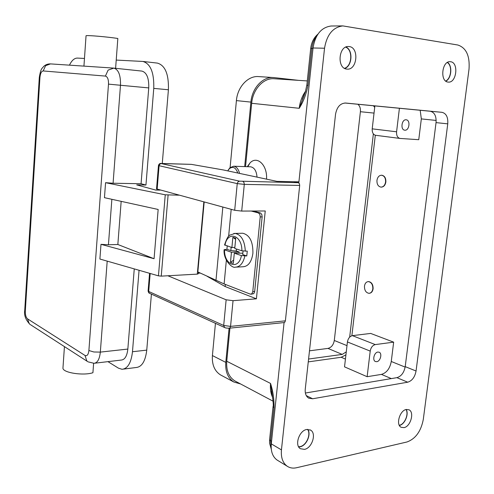 <?xml version="1.0" encoding="UTF-8"?>
<svg xmlns="http://www.w3.org/2000/svg" width="494" height="494" viewBox="0 0 494 494"><rect width="100%" height="100%" fill="white"/><g stroke="black" fill="none" stroke-linecap="round" stroke-linejoin="round"><path stroke-width="0.74" d="M241.825 233.267L242.764 233.242C249.723 235.033 253.101 241.733 252.897 253.342C251.619 261.9 248.315 266.377 242.98 266.766L236.478 267.1M235.632 239.331L232.872 237.311L235.737 238.207L234.755 248.457L241.887 250.804L247.253 251.143L246.784 255.929L241.418 255.596L234.298 253.2L233.316 263.401L230.47 262.4L231.445 252.243L239.121 251.946L236.274 251.001L230.834 250.6L226.956 249.309L227.191 245.969M231.445 252.243L224.103 249.692L226.956 249.309M252.767 291.651L260.221 216.909L262.147 216.891L254.676 291.509L252.767 291.651L251.928 293.757L250.372 294.158L224.109 283.939L197.847 271.941L204.17 202.021M251.1 294.233L253.836 293.615L254.676 291.509M262.147 216.891L261.764 214.328L260.363 212.939L258.448 212.951L259.844 214.34L260.221 216.909M229.469 328.183L284.031 322.582L284.779 322.267L285.39 320.834L230.556 326.38L229.969 327.88L229.241 328.201C224.98 328.133 225.208 327.652 224.603 327.51L224.708 327.559M156.536 188.906L234.693 210.283L237.244 183.614L244.289 184.379L299.697 185.423L299.413 183.638L298.382 182.706L239.497 181.156L161.161 163.557L159.772 164.156L159.087 165.706L237.244 183.614L238.003 181.854L239.497 181.156M161.161 163.557L191.122 164.36M377.891 352.055L379.151 352.21C382.461 353.383 380.411 361.373 376.718 361.688L375.415 361.522C372.118 360.324 374.211 352.321 377.891 352.055M406.117 119.795L406.167 119.801C410.705 120.042 409.341 130.78 404.858 130.188L404.747 130.181C400.226 129.903 401.641 119.153 406.117 119.795M271.564 441.216L270.545 440.617L274.009 407.729L273.034 406.834L273.089 406.315M304.421 94.626L302.377 99.306L305.372 91.946L306.768 85.308L307.947 85.351L311.838 48.4C312.393 43.552 314.023 39.452 316.716 36.093M307.558 429.379C311.294 434.22 306.379 445.582 300.08 446.607L298.598 446.743M406.006 409.551C409.013 414.021 404.672 424.414 399.43 425.235L399.288 425.266M345.683 47.146C353.08 49.832 352.123 66.165 344.491 68.302M447.305 62.522C452.516 65.554 451.362 78.534 445.693 81.035M445.866 81.17C451.497 78.484 452.646 65.616 447.502 62.405M450.639 61.744C458.92 62.51 456.598 83.035 448.367 82.103L448.046 82.072C439.796 81.584 441.846 60.953 450.108 61.694L450.639 61.744M399.38 425.439L399.405 425.433C404.709 424.593 409.149 414.145 406.185 409.501M406.315 409.477L408.97 409.785C414.651 412.107 410.613 426.606 403.999 427.631L401.184 427.304C395.558 424.896 399.745 410.341 406.315 409.477M298.728 446.965L300.056 446.823C306.41 445.779 311.442 434.411 307.805 429.372M306.7 429.496L310.553 430.089C316.753 433.287 312.084 448.144 304.489 449.367L300.408 448.725C294.307 445.397 299.179 430.527 306.7 429.496M344.763 68.45C352.284 66.023 353.222 49.993 345.967 47.016M349.264 46.572C359.292 47.554 357.242 70.092 347.263 69.123L346.763 69.08C336.815 68.444 338.452 45.843 348.449 46.51L349.264 46.572M63.016 367.128L62.936 368.333C63.473 372.89 83.591 375.86 92.921 372.717L93.619 363.318M141.821 71.08L141.945 71.093C146.743 72.513 149.009 78.114 148.743 87.907L141.074 183.731L113.083 183.237L105.568 182.687L104.456 197.68L158.16 209.468L154.066 258.72L117.844 244.499L108.433 244.771L100.986 244.332L99.899 259.029L158.444 275.85L161.248 276.134L197.304 274.127L198.255 273.775L198.397 272.2M372.822 288.811C372.89 284.618 371.408 282.216 368.388 281.605C366.258 281.784 364.955 283.29 364.473 286.119C364.405 290.305 365.887 292.707 368.932 293.312C371.037 293.133 372.334 291.633 372.822 288.811M368.271 281.605L368.66 281.586C371.686 282.191 373.168 284.593 373.1 288.786C372.63 291.54 371.377 293.041 369.339 293.288M376.953 180.378C377.552 177.087 379.096 175.364 381.584 175.228C384.381 175.839 385.715 178.087 385.579 181.977C384.974 185.262 383.437 186.979 380.973 187.121C378.157 186.51 376.823 184.262 376.953 180.378M381.621 175.228L381.862 175.234C384.659 175.845 385.993 178.099 385.857 181.983C385.252 185.269 383.715 186.985 381.251 187.121L381.22 187.121M233.65 166.231L250.649 166.811C254.391 167.559 256.516 170.998 257.022 177.124M247.272 166.694L250.05 162.909C257.121 155.264 267.594 165.194 266.525 179.143M228.154 170.158L229.982 167.701L233.643 166.231C236.478 166.639 238.448 169.028 239.553 173.4M227.734 170.887L229.389 168.658C232.977 166.07 235.78 167.528 237.799 173.03M307.287 80.936L274.114 78.737C263.53 77.749 252.786 89.328 251.668 103.295L245.549 166.639M229.945 328.133L226.746 361.25C226.141 370.457 228.833 377.002 234.811 380.899L235.916 381.479M94.947 363.183L121.296 360.058C124.859 359.7 127.044 356.038 127.841 349.067L134.257 268.903M141.074 183.731L145.952 185.04L153.764 88.389C154.196 72.692 150.577 63.707 142.908 61.454L116.22 60.077L117.831 38.489C108.347 36.933 86.987 35.086 86.049 35.735L86.03 35.932M116.22 60.077L115.608 68.302M84.468 58.453L77.397 58.088C74.396 58.082 71.747 60.441 69.444 65.159M107.945 361.639L118.437 368.154L122.018 369.29C127.699 368.734 131.182 362.88 132.478 351.734L139.061 270.286M123.648 369.086L136.134 367.511C141.895 366.943 145.434 361.145 146.755 350.123L151.411 294.121M162.285 163.36L168.411 89.76C168.849 74.242 165.181 65.356 157.407 63.102L143.069 61.466M154.066 258.72L100.986 244.332M105.568 182.687L165.255 194.809L178.902 195.179M145.952 185.04L136.715 184.886L155.653 190.054L160.161 190.11M121.166 201.348L117.844 244.499M234.854 247.414L231.896 247.519L232.872 237.311M230.47 262.4L233.625 260.177M239.016 253.014L239.121 251.946M242.857 253.187L234.298 253.2M224.56 244.882L231.896 247.519M246.784 255.929L242.721 254.571L243.06 251.063M230.834 250.6L231.149 247.272M236.465 249.019L236.274 251.001M324.533 48.227L281.444 449.892C280.82 457.45 282.716 462.884 287.144 466.188C289.879 468.016 293.035 468.528 296.604 467.725L406.951 441.988C415.534 438.845 420.981 431.342 423.29 419.474L469.016 69.141C469.948 55.865 466.231 47.825 457.87 45.022L342.83 25.904C332.937 27.213 326.843 34.654 324.533 48.227L313.035 47.986L298.808 182.891M335.537 114.293C336.889 107.025 340.243 103.271 345.596 103.03L442.013 112.329C446.267 113.416 448.182 117.257 447.755 123.852L416.059 371.013C414.867 377.12 412.082 380.849 407.704 382.202L312.628 398.769L308.713 398.164C306.064 396.491 304.909 393.52 305.249 389.241L335.537 114.293M284.075 322.582L271.286 443.865C270.681 451.325 272.589 456.697 276.998 459.988L277.986 460.593M331.53 26.003L331.165 26.003C321.335 27.294 315.289 34.623 313.035 47.986M305.378 393.026L396.91 377.657C401.276 376.335 404.043 372.661 405.21 366.634L436.041 122.617C436.443 116.115 434.522 112.323 430.268 111.249L344.818 103.005M420.184 110.273L421.333 118.906L418.751 139.697L400.004 138.437L375.65 135.3C373.174 134.634 372.025 132.478 372.21 128.841L374.872 105.907M308.262 361.886L341.2 357.267L345.924 354.865M381.442 374.39L367.135 376.706L344.528 366.851L347.43 341.947L370.216 351.104C370.914 347.473 372.6 345.3 375.267 344.59L393.662 342.151L391.267 361.485C389.908 368.555 386.635 372.859 381.442 374.39L391.322 378.595M274.009 407.729C274.213 399.56 273.059 391.464 270.545 383.437L272.336 395.435M304.39 94.706L299.234 108.291C303.44 101.647 306.342 94.002 307.947 85.351M271.502 391.322C271.527 389.717 274.047 405.704 273.034 406.828L269.65 439.067M215.446 323.329L212.408 355.569C211.846 364.578 214.519 371.006 220.441 374.872L221.54 375.459M298.586 80.361L274.133 77.607L258.547 76.582C248.056 75.631 237.472 86.944 236.41 100.603L230.105 167.589M309.485 350.82L327.973 348.406C331.363 347.535 333.475 344.886 334.296 340.471L360.398 111.712C360.669 108.427 359.836 105.944 357.897 104.271M273.33 77.539C262.746 76.57 252.02 88.148 250.903 102.104L244.678 166.608M229.086 328.214L225.789 362.38C225.19 371.568 227.87 378.108 233.829 382.004L240.572 383.955M373.384 105.759L374.705 107.352M373.365 133.893L349.672 337.13M346.275 351.851L342.219 354.408L308.577 359.039M351.87 335.753L375.31 135.233M399.411 108.272L396.583 131.799C396.379 135.547 397.516 137.758 400.004 138.437M347.43 341.947C348.097 338.409 349.758 336.309 352.407 335.642L370.673 333.425L393.662 342.151M367.135 376.706L370.216 351.104M298.919 181.848L293.72 181.736L298.382 182.706M293.72 181.736L276.955 181.366L223.294 169.942L191.431 164.372M299.697 185.423L285.39 320.834M234.693 210.283L241.708 211.074L265.241 210.981L256.411 298.814L233.044 300.679L226.141 299.796L167.861 275.763M256.411 298.814L225.159 286.551L207.097 276.294M200.342 273.114L198.31 273.176M225.159 286.551L225.363 284.427M253.138 211.031L260.363 212.939M258.448 212.951L251.23 211.037M224.103 249.692C223.22 260.159 232.341 268.588 235.323 267.161C239.985 266.958 243.159 263.246 244.845 256.016M150.176 273.478L148.694 291.454L149.114 292.917L149.701 293.343M233.044 300.679L230.556 326.38L223.689 325.472L224.603 327.51L149.583 293.288C149.015 293.306 148.521 292.547 148.101 291.015L148.12 290.744M241.708 211.074L244.289 184.379L244.011 182.508L243.011 181.533M310.689 48.535L312.992 48.424M88.012 361.836L93.99 363.294C97.448 362.954 99.56 359.224 100.331 352.111L93.86 351.987L88.895 350.518C88.37 354.68 87.074 356.328 85.011 355.458L27.534 318.852C25.972 317.463 25.231 314.832 25.318 310.954L39.94 77.459L39.304 77.397L24.731 310.343L25.318 310.954M127.841 349.067L100.331 352.111L107.198 261.128M108.433 244.771L111.866 199.31M108.495 84.128L120.48 85.264C120.74 75.255 118.535 69.537 113.867 68.116L108.124 70.105L105.407 76.088C107.587 76.737 108.612 79.417 108.495 84.128L88.895 350.518M39.94 77.459C40.366 73.396 41.44 71.222 43.176 70.951L45.609 65.671L50.512 63.899C47.856 63.819 45.584 64.658 43.694 66.412C42.039 68.802 40.946 67.598 39.304 77.397M43.176 70.951L105.407 76.088M30.455 324.675L87.531 361.522L86.796 360.873L85.011 355.458M24.756 309.973L24.731 310.343C23.928 315.191 25.657 319.853 29.936 324.336L29.245 323.743L27.534 318.852M272.669 397.503C270.731 393.483 270.027 388.797 270.545 383.437L226.746 361.25M305.619 91.143C302.1 96.04 299.969 101.752 299.234 108.291L251.668 103.295M113.083 183.237L120.48 85.264L148.743 87.907M132.478 351.734L146.755 350.123M153.764 88.389L168.411 89.76M158.444 275.85L165.255 194.809M161.248 276.134L168.096 195.087M197.304 274.127L203.837 201.929M222.831 207.072L215.964 280.469M241.887 250.804C242.165 234.804 227.388 230.445 224.974 245.24M245.314 251.218C244.734 240.714 241.331 234.786 235.101 233.421L233.767 233.495M224.535 249.921C224.103 265.303 238.664 270.693 241.418 255.596M281.444 449.892L271.286 443.865M442.013 112.329L430.268 111.249M447.755 123.852L436.041 122.617M416.059 371.013L405.21 366.634M407.704 382.202L396.91 377.657M312.628 398.769L306.268 395.595M436.171 120.431L421.333 118.906M345.436 359.07L341.2 357.267M271.169 447.854L270.545 440.617L269.588 439.648L269.582 443.242L271.274 449.126M225.789 362.38L212.408 355.569M250.903 102.104L236.41 100.603M374.038 113.095L360.398 111.712M346.998 345.639L334.296 340.471M342.219 354.408L327.973 348.406M372.21 128.841L396.583 131.799M405.142 367.098L391.267 361.485M352.407 335.642L375.267 344.59M158.475 165.391L159.087 165.706L157.141 189.295M226.141 299.796L223.689 325.472L148.694 291.454L148.101 291.015L149.565 273.299M231.192 209.333L228.629 236.311M226.363 260.171L224.109 283.939M156.524 189.041L158.469 165.496C158.784 164.459 159.371 163.773 160.229 163.434L191.314 164.354M310.146 429.866L310.553 430.089M64.442 346.615L62.936 368.333M247.784 166.713L250.05 162.909M229.389 168.658L229.982 167.701M50.512 63.899L113.453 68.079L141.945 71.093M83.937 66.122L86.049 35.735M242.764 233.242L235.101 233.421L230.074 235.045C228.45 235.372 226.604 238.701 224.535 245.012M342.83 25.904L331.165 26.003M287.144 466.188L276.998 459.988M273.083 401.196L234.811 380.899M271.502 391.334L272.305 395.268M317.92 34.154C313.838 37.661 311.43 42.422 310.701 48.443L306.83 85.295M233.829 382.004L220.441 374.872"/></g></svg>
